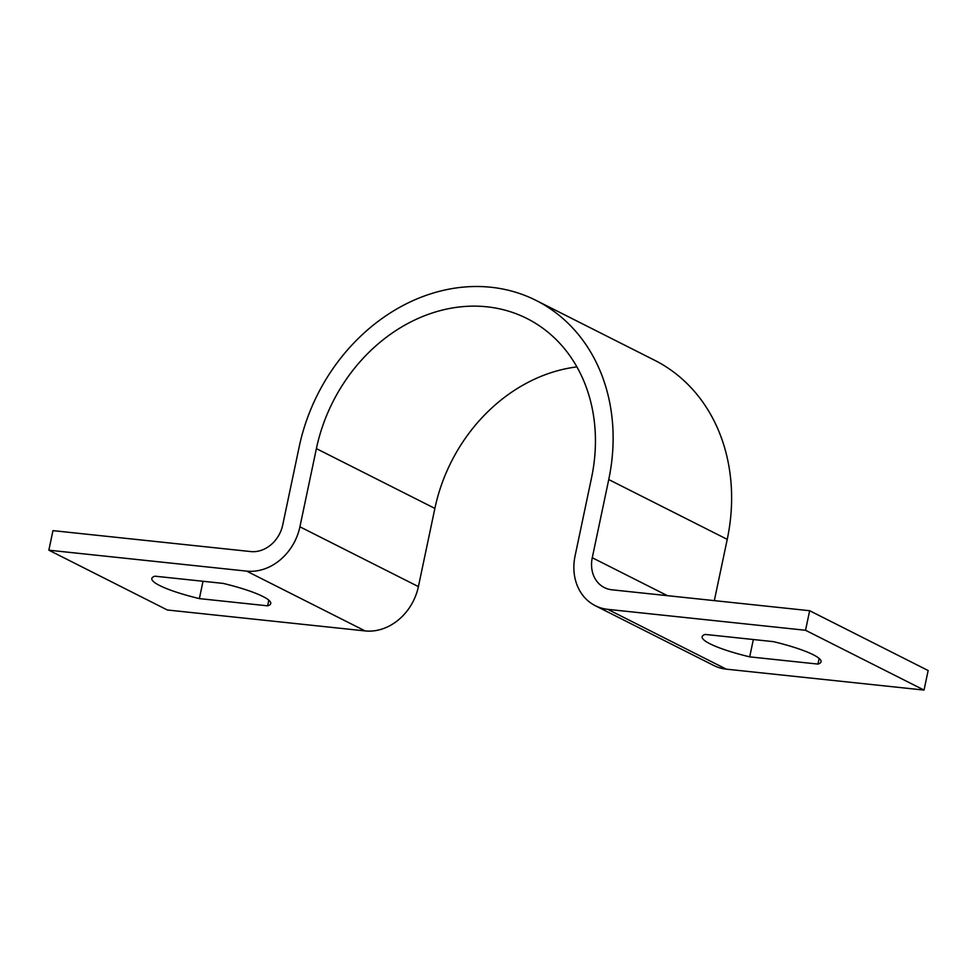<?xml version="1.0" encoding="UTF-8"?>
<svg xmlns="http://www.w3.org/2000/svg" width="977" height="977" viewBox="0 0 977 977"><rect width="100%" height="100%" fill="white"/><g stroke="black" fill="none" stroke-linecap="round" stroke-linejoin="round"><path stroke-width="1.47" d="M726.265 669.147L924.034 690.08L805.537 630.275L607.767 609.343L726.265 669.147A50.633 42.414 -63.2 0 1 713.747 665.484L595.249 605.679A50.633 42.414 -63.2 0 0 607.767 609.343M705.26 634.427A60.757 10.039 -168.1 0 0 702.145 636.723A60.757 10.039 -168.1 0 0 749.689 656.862L817.944 664.079A60.757 10.039 -168.1 0 0 821.059 661.783A60.757 10.039 -168.1 0 0 773.503 641.657L705.26 634.427M595.249 605.679A50.633 42.414 -63.2 0 1 575.074 555.925L591.549 477.741A162.035 135.742 116.8 0 0 526.982 318.526A162.035 135.742 116.8 0 0 316.389 448.614L299.915 526.798A50.633 42.414 -63.2 0 1 246.619 571.118L48.85 550.185L52.966 530.633L250.735 551.565A30.385 25.451 -63.2 0 0 282.719 524.979L299.194 446.794A182.284 152.705 116.8 0 1 536.104 300.44A182.284 152.705 116.8 0 1 608.744 479.56L592.27 557.745A30.385 25.451 -63.2 0 0 604.372 587.592A30.385 25.451 -63.2 0 0 611.883 589.79L809.664 610.723L928.15 670.527L924.034 690.08M48.85 550.185L167.336 609.99L365.117 630.922A50.633 42.414 -63.2 0 0 418.4 586.603L434.875 508.419A162.035 135.742 116.8 0 1 576.906 366.9M536.104 300.44L654.602 360.257A182.284 152.705 116.8 0 1 727.242 539.365L714.321 600.635M809.664 610.723L805.537 630.275M154.94 576.186L223.183 583.403A60.757 10.039 11.9 0 1 270.739 603.542A60.757 10.039 11.9 0 1 267.625 605.838L199.369 598.608A60.757 10.039 11.9 0 1 151.826 578.482A60.757 10.039 11.9 0 1 154.94 576.186M267.625 605.838L268.809 600.183M199.369 598.608L203.021 581.278M749.689 656.862L753.34 639.52M817.944 664.079L819.129 658.425M592.27 557.745L667.413 595.665M608.744 479.56L727.242 539.365M246.619 571.118L365.117 630.922M299.915 526.798L418.4 586.603M316.389 448.614L434.875 508.419"/></g></svg>
